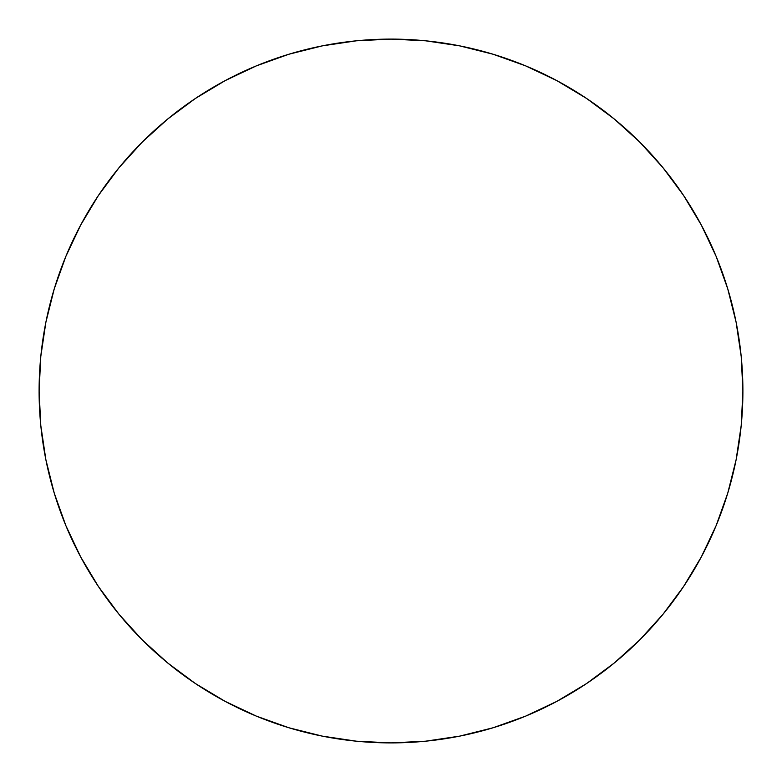 <?xml version="1.0" encoding="UTF-8"?>
<svg xmlns="http://www.w3.org/2000/svg" width="782" height="782" viewBox="0 0 782 782"><rect width="100%" height="100%" fill="white"/><g stroke="black" fill="none" stroke-linecap="round" stroke-linejoin="round"><path stroke-width="1.17" d="M39.1 391A351.9 351.9 0 0 1 391 39.1A351.9 351.9 0 0 1 742.9 391A351.9 351.9 0 0 1 391 742.9A351.9 351.9 0 0 1 39.1 391L40.791 425.496L45.864 459.65L54.251 493.149L65.884 525.67L80.654 556.882L98.405 586.51L118.981 614.241L142.168 639.832L167.759 663.019L195.49 683.595L225.118 701.346L256.33 716.117L288.851 727.749L322.35 736.136L356.504 741.209L391 742.9L425.496 741.209L459.65 736.136L493.149 727.749L525.67 716.117L556.882 701.346L586.51 683.595L614.241 663.019L639.832 639.832L663.019 614.241L683.595 586.51L701.346 556.882L716.117 525.67L727.749 493.149L736.136 459.65L741.209 425.496L742.9 391L741.209 356.504L736.136 322.35L727.749 288.851L716.117 256.33L701.346 225.118L683.595 195.49L663.019 167.759L639.832 142.168L614.241 118.981L586.51 98.405L556.882 80.654L525.67 65.884L493.149 54.251L459.65 45.864L425.496 40.791L391 39.1L356.504 40.791L322.35 45.864L288.851 54.251L256.33 65.884L225.118 80.654L195.49 98.405L167.759 118.981L142.168 142.168L118.981 167.759L98.405 195.49L80.654 225.118L65.884 256.33L54.251 288.851L45.864 322.35L40.791 356.504L39.1 391M727.749 288.851L716.117 256.33M586.51 98.405L556.882 80.654M288.851 54.251L256.33 65.884M98.405 195.49L80.654 225.118M54.251 493.149L65.884 525.67M195.49 683.595L225.118 701.346M493.149 727.749L525.67 716.117M683.595 586.51L701.346 556.882"/></g></svg>
